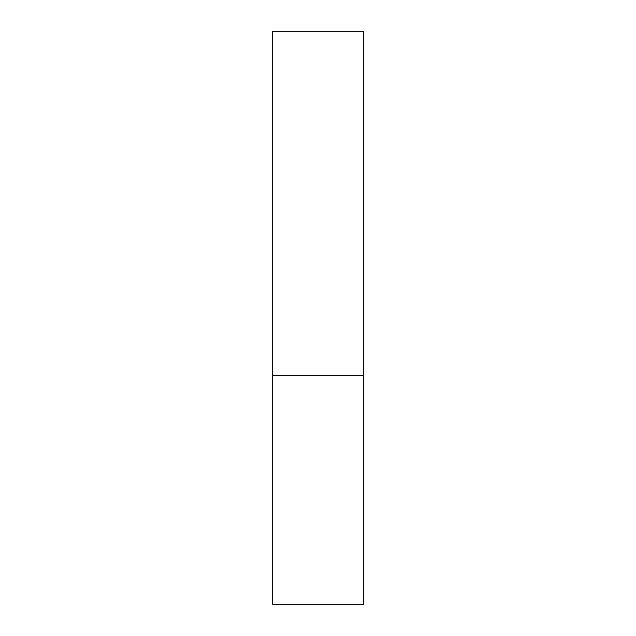 <?xml version="1.0" encoding="UTF-8"?>
<svg xmlns="http://www.w3.org/2000/svg" width="636" height="636" viewBox="0 0 636 636"><rect width="100%" height="100%" fill="white"/><g stroke="black" fill="none" stroke-linecap="round" stroke-linejoin="round"><path stroke-width="0.95" d="M363.792 375.24L272.208 375.24L363.792 375.24L363.792 31.8L272.208 31.8L272.208 604.2L363.792 604.2L363.792 375.24"/></g></svg>
